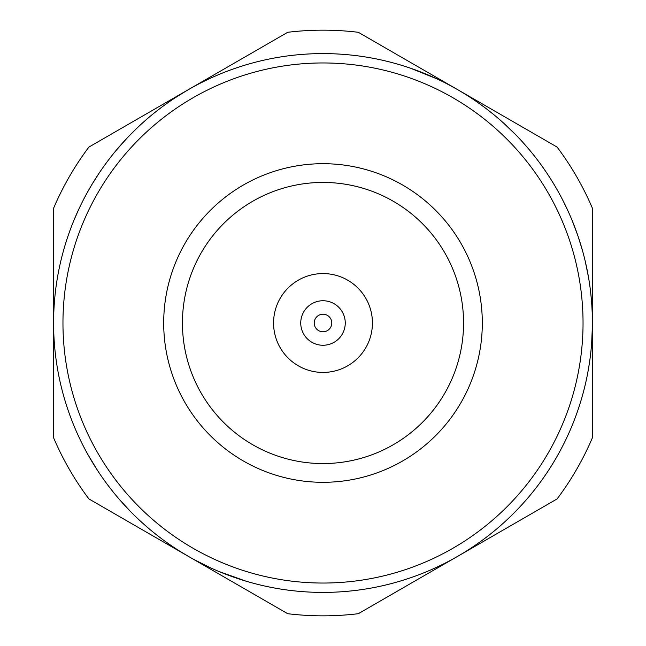 <?xml version="1.0" encoding="UTF-8"?>
<svg xmlns="http://www.w3.org/2000/svg" width="646" height="646" viewBox="0 0 646 646"><rect width="100%" height="100%" fill="white"/><g stroke="black" fill="none" stroke-linecap="round" stroke-linejoin="round"><path stroke-width="0.97" d="M345.255 323A22.255 22.255 0 0 1 323 345.255A22.255 22.255 0 0 1 300.745 323A22.255 22.255 0 0 1 323 300.745A22.255 22.255 0 0 1 345.255 323M273.573 323A49.427 49.427 0 0 0 323 372.427A49.427 49.427 0 0 0 372.427 323A49.427 49.427 0 0 0 323 273.573A49.427 49.427 0 0 0 273.573 323M314.214 323A8.786 8.786 0 0 1 323 314.214A8.786 8.786 0 0 1 331.786 323A8.786 8.786 0 0 1 323 331.786A8.786 8.786 0 0 1 314.214 323M482.304 323A159.304 159.304 0 0 1 323 482.304A159.304 159.304 0 0 1 163.696 323A159.304 159.304 0 0 1 323 163.696A159.304 159.304 0 0 1 482.304 323M463.562 323A140.562 140.562 0 0 1 323 463.562A140.562 140.562 0 0 1 182.438 323A140.562 140.562 0 0 1 323 182.438A140.562 140.562 0 0 1 463.562 323M62.961 323A260.039 260.039 0 0 1 323 62.961A260.039 260.039 0 0 1 583.039 323A260.039 260.039 0 0 1 323 583.039A260.039 260.039 0 0 1 62.961 323M457.707 89.681L358.312 32.3A292.84 292.84 0 0 0 287.688 32.3L88.906 147.07A292.84 292.84 0 0 0 53.594 208.23L53.594 323A269.406 269.406 0 0 1 323 53.594A269.406 269.406 0 0 1 592.406 323L592.406 208.23A292.84 292.84 0 0 0 557.094 147.07L458.555 90.174M590.307 289.376L590.759 293.219M590.815 293.72L590.896 294.511M591.09 296.361L591.195 297.467M591.26 298.145L591.445 300.237M591.55 301.504L591.647 302.788M591.671 303.039L591.704 303.507M591.776 304.565L591.817 305.082M591.889 306.212L592.027 308.618M592.196 312.309L592.229 313.165M588.813 279.145L589.54 283.804M584.549 258.384L584.703 259.03M584.743 259.183L584.929 259.958M585.082 260.604L585.324 261.614M586.205 265.506L586.382 266.33M587.093 269.753L587.359 271.07M587.844 273.621L588.417 276.771M588.942 279.912L589.152 281.252M585.284 261.452L588.619 277.95M572.162 220.528L577.815 235.532M577.992 236.04L582.684 251.254M560.752 196.279L562.755 200.115M563.449 201.487L568.601 212.259M561.899 198.467L562.884 200.365M564.975 204.548L565.621 205.88M566.905 208.577L567.228 209.28M569.069 213.309L569.602 214.512M563.813 202.206L564.265 203.11M565.541 205.711L565.783 206.219M565.839 206.332L566.162 207.011M566.348 207.398L567.156 209.11M567.535 209.942L568.044 211.032M568.706 212.502L569.707 214.747M541.453 165.328L546.532 172.611M547.186 173.596L550.755 179.095M534.46 156.066L535.324 157.164M531.86 152.827L533.693 155.097M516.622 135.668L519.877 139.092M501.304 121.036L501.797 121.472M501.91 121.577L502.507 122.11M503.008 122.546L503.783 123.249M506.714 125.946L507.336 126.527M509.864 128.934L510.833 129.87M512.682 131.687L514.943 133.948M517.163 136.233L518.108 137.218M503.654 123.136L515.984 135.022M475.012 100.566L478.193 102.779M478.605 103.069L479.251 103.53M480.761 104.612L481.658 105.266M482.215 105.669L483.902 106.913M487.359 109.537L487.77 109.852M488.667 110.547L490.564 112.041M493.439 114.358L494.101 114.899M446.394 83.512L449.818 85.304M450.27 85.547L450.965 85.918M452.596 86.806L453.573 87.347M454.17 87.678L456.003 88.712M457.102 89.334L458.797 90.319M459.411 90.674L460.477 91.312M461.51 91.926L461.914 92.168M462.205 92.346L463.239 92.967M466.388 94.914L467.106 95.374M405.236 66.449L409.645 67.903M410.073 68.048L436.938 78.869M437.35 79.062L441.565 81.081M192.46 87.331L197.91 84.392M207.277 79.708L209.554 78.642M174.735 98.063L187.219 90.311M155.952 111.629L156.873 110.91M155.048 112.347L158.262 109.828M158.884 109.352L160.725 107.947M161.379 107.454L158.149 109.909M162.655 106.501L163.252 106.057M163.543 105.847L164.787 104.943M167.072 103.295L168.566 102.246M168.751 102.116L169.551 101.559M167.912 102.706L170.366 101.002M164.027 105.492L166.708 103.562M166.87 103.441L168.525 102.27M166.676 103.578L167.451 103.029M116.143 150.397L127.205 137.945M128.021 137.081L136.564 128.514M114.213 152.739L117.903 148.314M121.69 143.961L124.387 140.973M125.316 139.964L126.228 138.987M129.273 135.773L130.161 134.869M130.427 134.594L130.847 134.166M137.114 127.997L137.719 127.415M87.501 192.145L91.562 185.095M92.055 184.272L92.903 182.858M93.064 182.608L94.752 179.879M94.946 179.572L98.063 174.719M98.216 174.485L100.978 170.399M82.349 201.883L83.786 199.073M84.351 197.991L87.565 192.032M90.198 187.413L90.634 186.662M71.754 225.753L73.345 221.731M73.927 220.31L78.723 209.369M72.651 223.459L73.45 221.473M75.251 217.153L75.84 215.796M77.044 213.059L77.358 212.356M79.216 208.327L79.773 207.14M74.233 219.567L74.629 218.631M75.76 215.974L75.986 215.449M76.042 215.336L76.341 214.642M76.511 214.254L77.286 212.526M77.657 211.694L78.158 210.596M78.836 209.134L79.886 206.914M592.406 322.62L592.406 323A269.406 269.406 0 0 1 323 592.406A269.406 269.406 0 0 1 53.594 323L53.594 437.77A292.84 292.84 0 0 0 88.906 498.93L287.688 613.7A292.84 292.84 0 0 0 358.312 613.7L557.094 498.93A292.84 292.84 0 0 0 592.406 437.77L592.406 323.921M592.317 329.936L592.301 330.776M592.172 334.273L592.116 335.613M591.978 338.205L591.784 341.395M591.429 345.933L591.607 343.801M591.542 344.576L591.203 348.501M592.398 325.778L591.671 342.889M250.834 582.563L246.368 581.279M245.94 581.158L218.671 571.387M218.251 571.209L213.963 569.36M189.375 556.941L180.549 551.668M209.861 567.503L194.955 560.042M129.822 510.792L119.106 499.1M108.585 486.115L108.084 485.461M110.151 488.158L106.097 482.804M105.451 481.916L102.916 478.379M101.503 476.368L99.726 473.768M111.136 489.418L110.531 488.642M106.703 483.62L105.573 482.077M104.184 480.164L101.608 476.514M109.352 487.124L108.924 486.567M96.989 469.634L94.154 465.168M93.395 463.933L93.129 463.497M91.53 460.856L90.957 459.887M90.238 458.668L88.211 455.123M87.904 454.574L85.748 450.642M97.732 470.764L88.017 454.776M81.614 442.639L80.702 440.79M589.992 358.998L588.659 367.776M588.466 368.939L587.271 375.391M590.678 292.501L591.502 300.85M591.575 301.819L591.655 302.804M591.801 304.847L592.221 312.979M477.604 102.367L484.395 107.284M487.585 109.707L493.956 114.778M449.188 84.973L456.536 89.011M457.376 89.495L458.232 89.988M460 91.021L466.953 95.269M83.907 198.839L86.717 193.566M91.926 184.481L99.242 172.95"/></g></svg>
